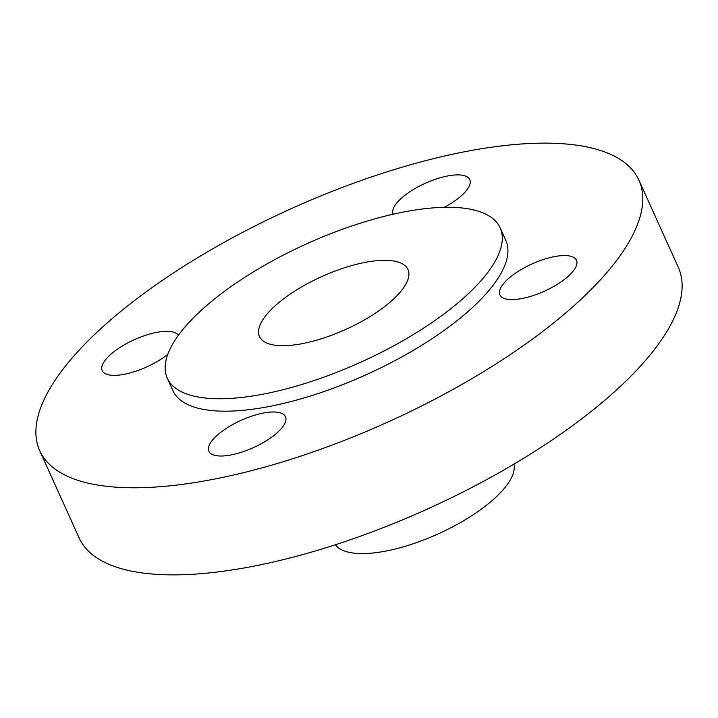 <?xml version="1.0" encoding="UTF-8"?>
<svg xmlns="http://www.w3.org/2000/svg" width="718" height="718" viewBox="0 0 718 718"><rect width="100%" height="100%" fill="white"/><g stroke="black" fill="none" stroke-linecap="round" stroke-linejoin="round"><path stroke-width="1.08" d="M282.38 427.3A42.003 14.961 -24.3 0 0 285.477 416.718A42.003 14.961 -24.3 0 0 252.503 415.901A42.003 14.961 -24.3 0 0 212.016 440.699A42.003 14.961 -24.3 0 0 208.911 451.29A42.003 14.961 -24.3 0 0 241.894 452.098A42.003 14.961 -24.3 0 0 282.38 427.3M573.377 270.865A42.003 14.961 -24.3 0 0 576.473 260.284A42.003 14.961 -24.3 0 0 543.49 259.467A42.003 14.961 -24.3 0 0 503.013 284.274A42.003 14.961 -24.3 0 0 499.907 294.856A42.003 14.961 -24.3 0 0 532.891 295.663A42.003 14.961 -24.3 0 0 573.377 270.865M444.236 207.314A42.003 14.961 -24.3 0 0 466.664 190.207A42.003 14.961 -24.3 0 0 469.76 179.617A42.003 14.961 -24.3 0 0 436.786 178.809A42.003 14.961 -24.3 0 0 396.3 203.607A42.003 14.961 -24.3 0 0 393.195 214.188A42.003 14.961 -24.3 0 0 393.204 214.197M178.369 335.324A42.003 14.961 -24.3 0 0 144.722 335.593A42.003 14.961 -24.3 0 0 105.304 360.041A42.003 14.961 -24.3 0 0 102.198 370.623A42.003 14.961 -24.3 0 0 128.45 373.378A42.003 14.961 -24.3 0 0 167.761 354.378M486.687 273.872A182.623 65.069 155.7 0 1 310.661 381.698A182.623 65.069 155.7 0 1 167.276 378.162A182.623 65.069 155.7 0 1 180.756 332.156A182.623 65.069 155.7 0 1 356.774 224.33A182.623 65.069 155.7 0 1 500.168 227.857A182.623 65.069 155.7 0 1 486.687 273.872M500.168 227.857L505.786 240.297A182.623 65.069 155.7 0 1 492.306 286.311A182.623 65.069 155.7 0 1 316.279 394.137A182.623 65.069 155.7 0 1 172.894 390.61L167.276 378.162M614.671 262.994A328.727 117.124 155.7 0 1 297.835 457.088A328.727 117.124 155.7 0 1 39.732 450.733A328.727 117.124 155.7 0 1 64.001 367.912A328.727 117.124 155.7 0 1 380.845 173.819A328.727 117.124 155.7 0 1 638.939 180.173A328.727 117.124 155.7 0 1 614.671 262.994M638.939 180.173L678.268 267.267A328.727 117.124 155.7 0 1 653.999 350.088A328.727 117.124 155.7 0 1 337.155 544.181A328.727 117.124 155.7 0 1 79.061 537.827L39.732 450.733M513.971 464.115A98.249 35.002 155.7 0 1 505.903 486.4A98.249 35.002 155.7 0 1 414.528 543.302A98.249 35.002 155.7 0 1 335.369 544.765M265.498 316.01A81.448 29.016 155.7 0 1 344.003 267.922A81.448 29.016 155.7 0 1 407.959 269.492A81.448 29.016 155.7 0 1 401.945 290.009A81.448 29.016 155.7 0 1 323.432 338.106A81.448 29.016 155.7 0 1 259.485 336.527A81.448 29.016 155.7 0 1 265.498 316.01"/></g></svg>
